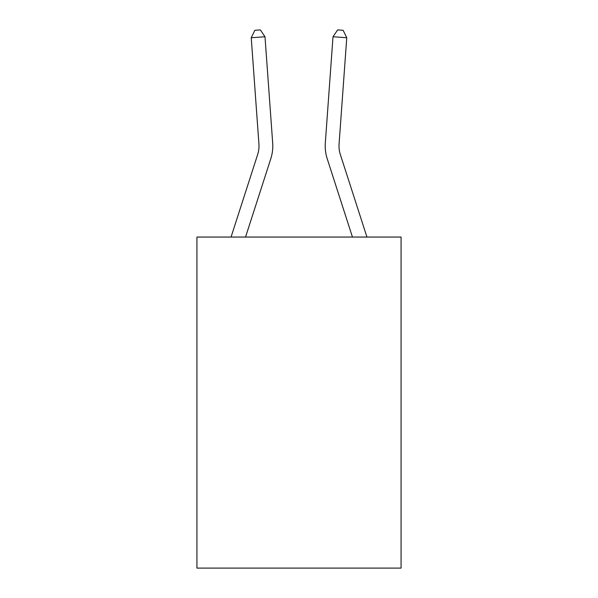 <?xml version="1.0" encoding="UTF-8"?>
<svg xmlns="http://www.w3.org/2000/svg" width="598" height="598" viewBox="0 0 598 598"><rect width="100%" height="100%" fill="white"/><g stroke="black" fill="none" stroke-linecap="round" stroke-linejoin="round"><path stroke-width="0.9" d="M401.071 237.055L401.071 568.1L196.929 568.1L196.929 237.055L401.071 237.055M272.688 143.034L264.996 36.755L272.688 143.034A41.382 41.382 58 0 1 270.797 158.717L245.546 237.055M258.927 144.028A27.59 27.59 -122 0 1 257.671 154.486L231.052 237.055L257.671 154.486A27.59 27.59 0 0 0 258.927 144.028L251.242 37.749L254.853 30.296L260.354 29.9L264.996 36.755L251.242 37.749M366.948 237.055L340.329 154.486A27.59 27.59 0 0 1 339.073 144.028L346.758 37.749L333.004 36.755L325.312 143.034A41.382 41.382 0 0 0 327.203 158.717L352.454 237.055M346.758 37.749L343.147 30.296L337.646 29.9L333.004 36.755L325.312 143.034M340.329 154.486A27.59 27.59 0 0 1 339.073 144.028A27.59 27.59 0 0 0 340.329 154.486A27.59 27.59 0 0 1 339.073 144.028A27.59 27.59 0 0 0 340.329 154.486A27.59 27.59 0 0 1 339.073 144.028A27.59 27.59 0 0 0 340.329 154.486A27.59 27.59 0 0 1 339.073 144.028A27.59 27.59 0 0 0 340.329 154.486A27.59 27.59 0 0 1 339.073 144.028A27.59 27.59 0 0 0 340.329 154.486A27.59 27.59 0 0 1 339.073 144.028A27.59 27.59 0 0 0 340.329 154.486A27.59 27.59 0 0 1 339.073 144.028A27.59 27.59 0 0 0 340.329 154.486"/></g></svg>
